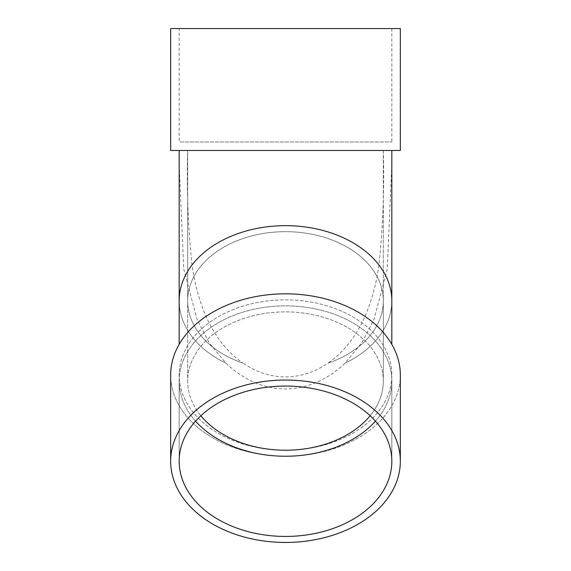 <?xml version="1.0" encoding="UTF-8"?>
<svg xmlns="http://www.w3.org/2000/svg" width="571" height="571" viewBox="0 0 571 571"><rect width="100%" height="100%" fill="white"/><g stroke="black" fill="none" stroke-linecap="round" stroke-linejoin="round"><path stroke-width="0.43" stroke-dasharray="2.85 2.14" d="M383.327 150.473C384.404 188.608 382.977 226.63 379.03 264.537C373.834 301.452 360.101 340.901 328.047 363.135A97.827 69.17 180 0 0 383.327 300.853L383.327 150.473L187.673 150.473L187.673 300.853A97.827 69.17 180 0 1 285.5 231.676A97.827 69.17 180 0 1 383.327 300.853A97.827 69.17 180 0 1 328.047 363.135A138.346 97.827 90 0 1 242.953 363.135A97.827 69.17 180 0 1 187.673 300.853A97.827 69.17 180 0 0 242.953 363.135C210.913 340.908 197.166 301.452 191.97 264.544C188.023 226.63 186.596 188.608 187.673 150.473L383.327 150.473L383.327 300.853A97.827 69.17 180 0 0 285.5 231.676A97.827 69.17 180 0 0 187.673 300.853L187.673 381.05A97.827 69.17 180 0 0 200.864 415.738M179.173 150.473L391.827 150.473L179.173 150.473M391.827 164.348L387.266 269.034L374.034 319.339L361.828 342.743L345.055 363.135A150.373 106.327 -90 0 1 225.945 363.135A106.327 75.186 180 0 1 179.173 300.853A106.327 75.186 180 0 1 285.5 225.659A106.327 75.186 180 0 1 391.827 300.853A106.327 75.186 180 0 1 345.055 363.135A106.327 75.186 180 0 0 391.827 300.853L391.827 164.348M179.173 164.348L183.748 269.127L197.095 319.646L209.243 342.857L225.945 363.135A106.327 75.186 180 0 1 179.173 300.853L179.173 164.348M179.173 28.55L391.827 28.55L179.173 28.55L179.173 141.972L391.827 141.972L179.173 141.972M400.335 28.55L170.665 28.55M400.335 150.473L170.665 150.473M370.136 415.738A97.827 69.17 180 0 0 383.327 381.05A97.827 69.17 180 0 1 285.5 450.219A106.327 75.186 180 0 0 345.055 437.322A106.327 75.186 180 0 0 391.827 375.033A106.327 75.186 180 0 0 285.5 299.846A106.327 75.186 180 0 0 179.173 375.033A106.327 75.186 180 0 0 285.5 450.219A97.827 69.17 180 0 1 242.953 443.339A97.827 69.17 180 0 1 187.673 381.05A97.827 69.17 180 0 1 285.5 311.88A97.827 69.17 180 0 1 383.327 381.05A97.827 69.17 180 0 0 285.5 311.88A97.827 69.17 180 0 0 187.673 381.05L187.673 150.473M285.5 299.846A106.327 75.186 180 0 1 391.827 375.033A106.327 75.186 180 0 1 345.055 437.322A106.327 75.186 180 0 1 235.63 441.44A106.327 75.186 180 0 1 179.173 375.033A106.327 75.186 180 0 1 285.5 299.846M285.5 456.236A114.835 81.203 180 0 1 170.665 375.033A114.835 81.203 180 0 1 285.5 293.829A114.835 81.203 180 0 1 400.335 375.033A114.835 81.203 180 0 1 285.5 456.236A106.327 75.186 180 0 1 179.173 381.05A106.327 75.186 180 0 1 285.5 305.863A106.327 75.186 180 0 1 391.827 381.05A106.327 75.186 180 0 1 285.5 456.236M285.5 536.433A106.327 75.186 180 0 1 179.173 461.247A106.327 75.186 180 0 1 285.5 386.06A106.327 75.186 180 0 1 391.827 461.247A106.327 75.186 180 0 1 285.5 536.433M285.5 542.45A114.835 81.203 180 0 1 170.665 461.247A114.835 81.203 180 0 1 285.5 380.043A114.835 81.203 180 0 1 400.335 461.247A114.835 81.203 180 0 1 285.5 542.45M375.447 421.148A106.327 75.186 180 0 0 391.827 381.05A106.327 75.186 180 0 0 285.5 305.863A106.327 75.186 180 0 0 179.173 381.05A106.327 75.186 180 0 0 195.553 421.148M170.665 461.247L170.665 375.033A114.835 81.203 180 0 0 285.5 456.236A114.835 81.203 180 0 0 400.335 375.033L400.335 461.247M179.173 344.363L179.173 300.853M391.827 344.363L391.827 300.853M391.827 28.55L391.827 141.972M383.327 300.853L383.327 381.05L383.327 300.853M179.173 381.05L179.173 461.247L179.173 381.05M391.827 381.05L391.827 461.247L391.827 381.05"/><path stroke-width="0.86" d="M179.173 150.473L179.173 300.853A106.327 75.186 180 0 1 285.5 225.659A106.327 75.186 180 0 1 391.827 300.853L391.827 150.48M170.665 28.55L400.335 28.55L400.335 150.473L170.665 150.473L170.665 28.55M200.864 415.738A97.827 69.17 180 0 0 370.136 415.738M195.553 421.148A106.327 75.186 180 0 0 285.5 456.236A106.327 75.186 180 0 0 375.447 421.148M285.5 386.06A106.327 75.186 180 0 0 179.173 461.247A106.327 75.186 180 0 0 285.5 536.433A106.327 75.186 180 0 0 391.827 461.247A106.327 75.186 180 0 0 285.5 386.06M400.335 461.247L400.335 375.033A114.835 81.203 180 0 0 285.5 293.829A114.835 81.203 180 0 0 170.665 375.033L170.665 461.247A114.835 81.203 180 0 0 285.5 542.45A114.835 81.203 180 0 0 400.335 461.247A114.835 81.203 180 0 0 285.5 380.043A114.835 81.203 180 0 0 170.665 461.247M179.173 300.853L179.173 344.363M391.827 300.853L391.827 344.363"/></g></svg>
